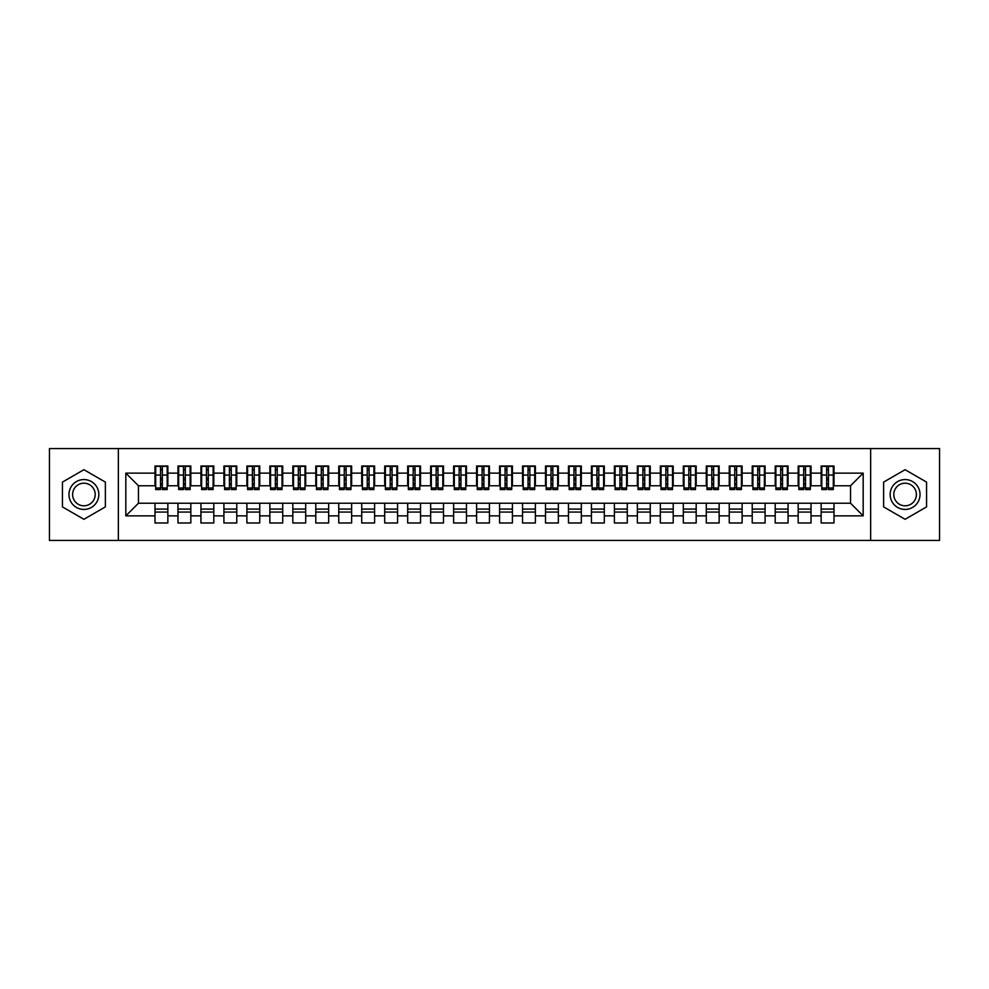 <?xml version="1.0" encoding="UTF-8"?>
<svg xmlns="http://www.w3.org/2000/svg" width="989" height="989" viewBox="0 0 989 989"><rect width="100%" height="100%" fill="white"/><g stroke="black" fill="none" stroke-linecap="round" stroke-linejoin="round"><path stroke-width="1.48" d="M870.641 540.439L939.55 540.439L939.55 448.561L870.641 448.561L870.641 540.439L118.359 540.439L118.359 448.561L49.45 448.561L49.45 540.439L118.359 540.439M826.656 479.912L828.485 479.912L826.656 479.912M833.999 509.088L821.142 509.088M821.142 512.067L833.999 512.067M803.686 479.912L805.516 479.912L803.686 479.912M811.029 509.088L798.172 509.088M798.172 512.067L811.029 512.067M780.704 479.912L782.546 479.912L780.704 479.912M788.06 509.088L775.203 509.088M775.203 512.067L788.06 512.067M757.735 479.912L759.577 479.912L757.735 479.912M765.09 509.088L752.221 509.088M752.221 512.067L765.09 512.067M734.765 479.912L736.607 479.912L734.765 479.912M742.121 509.088L729.252 509.088M729.252 512.067L742.121 512.067M711.796 479.912L713.638 479.912L711.796 479.912M719.151 509.088L706.282 509.088M706.282 512.067L719.151 512.067M688.826 479.912L690.668 479.912L688.826 479.912M696.182 509.088L683.312 509.088M683.312 512.067L696.182 512.067M665.857 479.912L667.699 479.912L665.857 479.912M673.212 509.088L660.343 509.088M660.343 512.067L673.212 512.067M642.887 479.912L644.729 479.912L642.887 479.912M650.243 509.088L637.373 509.088M637.373 512.067L650.243 512.067M619.918 479.912L621.76 479.912L619.918 479.912M627.273 509.088L614.404 509.088M614.404 512.067L627.273 512.067M596.948 479.912L598.79 479.912L596.948 479.912M604.304 509.088L591.434 509.088M591.434 512.067L604.304 512.067M573.979 479.912L575.821 479.912L573.979 479.912M581.322 509.088L568.465 509.088M568.465 512.067L581.322 512.067M551.009 479.912L552.839 479.912L551.009 479.912M558.352 509.088L545.495 509.088M545.495 512.067L558.352 512.067M528.039 479.912L529.869 479.912L528.039 479.912M535.383 509.088L522.526 509.088M522.526 512.067L535.383 512.067M505.07 479.912L506.9 479.912L505.07 479.912M512.413 509.088L499.556 509.088M499.556 512.067L512.413 512.067M482.1 479.912L483.93 479.912L482.1 479.912M489.444 509.088L476.587 509.088M476.587 512.067L489.444 512.067M459.131 479.912L460.961 479.912L459.131 479.912M466.474 509.088L453.617 509.088M453.617 512.067L466.474 512.067M436.161 479.912L437.991 479.912L436.161 479.912M443.505 509.088L430.648 509.088M430.648 512.067L443.505 512.067M413.179 479.912L415.021 479.912L413.179 479.912M420.535 509.088L407.678 509.088M407.678 512.067L420.535 512.067M390.21 479.912L392.052 479.912L390.21 479.912M397.566 509.088L384.696 509.088M384.696 512.067L397.566 512.067M367.24 479.912L369.082 479.912L367.24 479.912M374.596 509.088L361.727 509.088M361.727 512.067L374.596 512.067M344.271 479.912L346.113 479.912L344.271 479.912M351.627 509.088L338.757 509.088M338.757 512.067L351.627 512.067M321.301 479.912L323.143 479.912L321.301 479.912M328.657 509.088L315.788 509.088M315.788 512.067L328.657 512.067M298.332 479.912L300.174 479.912L298.332 479.912M305.688 509.088L292.818 509.088M292.818 512.067L305.688 512.067M275.362 479.912L277.204 479.912L275.362 479.912M282.718 509.088L269.849 509.088M269.849 512.067L282.718 512.067M252.393 479.912L254.235 479.912L252.393 479.912M259.748 509.088L246.879 509.088M246.879 512.067L259.748 512.067M229.423 479.912L231.265 479.912L229.423 479.912M236.779 509.088L223.91 509.088M223.91 512.067L236.779 512.067M206.454 479.912L208.296 479.912L206.454 479.912M213.797 509.088L200.94 509.088M200.94 512.067L213.797 512.067M183.484 479.912L185.314 479.912L183.484 479.912M190.828 509.088L177.971 509.088M177.971 512.067L190.828 512.067M870.641 448.561L118.359 448.561M155.693 485.772L138.46 485.772L125.826 473.138L125.826 515.862L155.001 515.862L155.001 522.983L167.858 522.983L167.858 515.862L177.971 515.862L177.971 522.983L190.828 522.983L190.828 515.862L200.94 515.862L200.94 522.983L213.797 522.983L213.797 515.862L223.91 515.862L223.91 522.983L236.779 522.983L236.779 515.862L246.879 515.862L246.879 522.983L259.748 522.983L259.748 515.862L269.849 515.862L269.849 522.983L282.718 522.983L282.718 515.862L292.818 515.862L292.818 522.983L305.688 522.983L305.688 515.862L315.788 515.862L315.788 522.983L328.657 522.983L328.657 515.862L338.757 515.862L338.757 522.983L351.627 522.983L351.627 515.862L361.727 515.862L361.727 522.983L374.596 522.983L374.596 515.862L384.696 515.862L384.696 522.983L397.566 522.983L397.566 515.862L407.678 515.862L407.678 522.983L420.535 522.983L420.535 515.862L430.648 515.862L430.648 522.983L443.505 522.983L443.505 515.862L453.617 515.862L453.617 522.983L466.474 522.983L466.474 515.862L476.587 515.862L476.587 522.983L489.444 522.983L489.444 515.862L499.556 515.862L499.556 522.983L512.413 522.983L512.413 515.862L522.526 515.862L522.526 522.983L535.383 522.983L535.383 515.862L545.495 515.862L545.495 522.983L558.352 522.983L558.352 515.862L568.465 515.862L568.465 522.983L581.322 522.983L581.322 515.862L591.434 515.862L591.434 522.983L604.304 522.983L604.304 515.862L614.404 515.862L614.404 522.983L627.273 522.983L627.273 515.862L637.373 515.862L637.373 522.983L650.243 522.983L650.243 515.862L660.343 515.862L660.343 522.983L673.212 522.983L673.212 515.862L683.312 515.862L683.312 522.983L696.182 522.983L696.182 515.862L706.282 515.862L706.282 522.983L719.151 522.983L719.151 515.862L729.252 515.862L729.252 522.983L742.121 522.983L742.121 515.862L752.221 515.862L752.221 522.983L765.09 522.983L765.09 515.862L775.203 515.862L775.203 522.983L788.06 522.983L788.06 515.862L798.172 515.862L798.172 522.983L811.029 522.983L811.029 515.862L821.142 515.862L821.142 522.983L833.999 522.983L833.999 503.228L850.54 503.228L850.54 485.772L833.307 485.772M125.826 473.138L155.001 473.138L155.001 485.772M850.54 485.772L863.174 473.138L833.999 473.138L833.999 466.017L821.142 466.017L821.142 473.138L811.029 473.138L811.029 466.017L798.172 466.017L798.172 473.138L788.06 473.138L788.06 466.017L775.203 466.017L775.203 473.138L765.09 473.138L765.09 466.017L752.221 466.017L752.221 473.138L742.121 473.138L742.121 466.017L729.252 466.017L729.252 473.138L719.151 473.138L719.151 466.017L706.282 466.017L706.282 473.138L696.182 473.138L696.182 466.017L683.312 466.017L683.312 473.138L673.212 473.138L673.212 466.017L660.343 466.017L660.343 473.138L650.243 473.138L650.243 466.017L637.373 466.017L637.373 473.138L627.273 473.138L627.273 466.017L614.404 466.017L614.404 473.138L604.304 473.138L604.304 466.017L591.434 466.017L591.434 473.138L581.322 473.138L581.322 466.017L568.465 466.017L568.465 473.138L558.352 473.138L558.352 466.017L545.495 466.017L545.495 473.138L535.383 473.138L535.383 466.017L522.526 466.017L522.526 473.138L512.413 473.138L512.413 466.017L499.556 466.017L499.556 473.138L489.444 473.138L489.444 466.017L476.587 466.017L476.587 473.138L466.474 473.138L466.474 466.017L453.617 466.017L453.617 473.138L443.505 473.138L443.505 466.017L430.648 466.017L430.648 473.138L420.535 473.138L420.535 466.017L407.678 466.017L407.678 473.138L397.566 473.138L397.566 466.017L384.696 466.017L384.696 473.138L374.596 473.138L374.596 466.017L361.727 466.017L361.727 473.138L351.627 473.138L351.627 466.017L338.757 466.017L338.757 473.138L328.657 473.138L328.657 466.017L315.788 466.017L315.788 473.138L305.688 473.138L305.688 466.017L292.818 466.017L292.818 473.138L282.718 473.138L282.718 466.017L269.849 466.017L269.849 473.138L259.748 473.138L259.748 466.017L246.879 466.017L246.879 473.138L236.779 473.138L236.779 466.017L223.91 466.017L223.91 473.138L213.797 473.138L213.797 466.017L200.94 466.017L200.94 473.138L190.828 473.138L190.828 466.017L177.971 466.017L177.971 473.138L167.858 473.138L167.858 466.017L155.001 466.017L155.001 473.138M863.174 473.138L863.174 515.862L833.999 515.862M811.029 515.862L811.029 503.228L833.999 503.228M821.142 515.862L821.142 503.228M833.999 473.138L833.999 485.772M788.06 515.862L788.06 503.228L811.029 503.228M798.172 515.862L798.172 503.228M821.142 473.138L821.142 485.772L810.337 485.772M811.029 473.138L811.029 485.772M765.09 515.862L765.09 503.228L788.06 503.228M775.203 515.862L775.203 503.228M798.172 473.138L798.172 485.772L787.368 485.772M788.06 473.138L788.06 485.772M742.121 515.862L742.121 503.228L765.09 503.228M752.221 515.862L752.221 503.228M775.203 473.138L775.203 485.772L764.398 485.772M765.09 473.138L765.09 485.772M719.151 515.862L719.151 503.228L742.121 503.228M729.252 515.862L729.252 503.228M752.221 473.138L752.221 485.772L741.429 485.772M742.121 473.138L742.121 485.772M696.182 515.862L696.182 503.228L719.151 503.228M706.282 515.862L706.282 503.228M729.252 473.138L729.252 485.772L718.459 485.772M719.151 473.138L719.151 485.772M673.212 515.862L673.212 503.228L696.182 503.228M683.312 515.862L683.312 503.228M706.282 473.138L706.282 485.772L695.49 485.772M696.182 473.138L696.182 485.772M650.243 515.862L650.243 503.228L673.212 503.228M660.343 515.862L660.343 503.228M683.312 473.138L683.312 485.772L672.52 485.772M673.212 473.138L673.212 485.772M627.273 515.862L627.273 503.228L650.243 503.228M637.373 515.862L637.373 503.228M660.343 473.138L660.343 485.772L649.55 485.772M650.243 473.138L650.243 485.772M604.304 515.862L604.304 503.228L627.273 503.228M614.404 515.862L614.404 503.228M637.373 473.138L637.373 485.772L626.581 485.772M627.273 473.138L627.273 485.772M581.322 515.862L581.322 503.228L604.304 503.228M591.434 515.862L591.434 503.228M614.404 473.138L614.404 485.772L603.611 485.772M604.304 473.138L604.304 485.772M558.352 515.862L558.352 503.228L581.322 503.228M568.465 515.862L568.465 503.228M591.434 473.138L591.434 485.772L580.642 485.772M581.322 473.138L581.322 485.772M535.383 515.862L535.383 503.228L558.352 503.228M545.495 515.862L545.495 503.228M568.465 473.138L568.465 485.772L557.672 485.772M558.352 473.138L558.352 485.772M512.413 515.862L512.413 503.228L535.383 503.228M522.526 515.862L522.526 503.228M545.495 473.138L545.495 485.772L534.703 485.772M535.383 473.138L535.383 485.772M489.444 515.862L489.444 503.228L512.413 503.228M499.556 515.862L499.556 503.228M522.526 473.138L522.526 485.772L511.733 485.772M512.413 473.138L512.413 485.772M466.474 515.862L466.474 503.228L489.444 503.228M476.587 515.862L476.587 503.228M499.556 473.138L499.556 485.772L488.751 485.772M489.444 473.138L489.444 485.772M443.505 515.862L443.505 503.228L466.474 503.228M453.617 515.862L453.617 503.228M476.587 473.138L476.587 485.772L465.782 485.772M466.474 473.138L466.474 485.772M420.535 515.862L420.535 503.228L443.505 503.228M430.648 515.862L430.648 503.228M453.617 473.138L453.617 485.772L442.812 485.772M443.505 473.138L443.505 485.772M397.566 515.862L397.566 503.228L420.535 503.228M407.678 515.862L407.678 503.228M430.648 473.138L430.648 485.772L419.843 485.772M420.535 473.138L420.535 485.772M374.596 515.862L374.596 503.228L397.566 503.228M384.696 515.862L384.696 503.228M407.678 473.138L407.678 485.772L396.873 485.772M397.566 473.138L397.566 485.772M351.627 515.862L351.627 503.228L374.596 503.228M361.727 515.862L361.727 503.228M384.696 473.138L384.696 485.772L373.904 485.772M374.596 473.138L374.596 485.772M328.657 515.862L328.657 503.228L351.627 503.228M338.757 515.862L338.757 503.228M361.727 473.138L361.727 485.772L350.934 485.772M351.627 473.138L351.627 485.772M305.688 515.862L305.688 503.228L328.657 503.228M315.788 515.862L315.788 503.228M338.757 473.138L338.757 485.772L327.965 485.772M328.657 473.138L328.657 485.772M282.718 515.862L282.718 503.228L305.688 503.228M292.818 515.862L292.818 503.228M315.788 473.138L315.788 485.772L304.995 485.772M305.688 473.138L305.688 485.772M259.748 515.862L259.748 503.228L282.718 503.228M269.849 515.862L269.849 503.228M292.818 473.138L292.818 485.772L282.026 485.772M282.718 473.138L282.718 485.772M236.779 515.862L236.779 503.228L259.748 503.228M246.879 515.862L246.879 503.228M269.849 473.138L269.849 485.772L259.056 485.772M259.748 473.138L259.748 485.772M213.797 515.862L213.797 503.228L236.779 503.228M223.91 515.862L223.91 503.228M246.879 473.138L246.879 485.772L236.087 485.772M236.779 473.138L236.779 485.772M190.828 515.862L190.828 503.228L213.797 503.228M200.94 515.862L200.94 503.228M223.91 473.138L223.91 485.772L213.117 485.772M213.797 473.138L213.797 485.772M167.858 515.862L167.858 503.228L190.828 503.228M177.971 515.862L177.971 503.228M200.94 473.138L200.94 485.772L190.148 485.772M190.828 473.138L190.828 485.772M160.515 479.912L162.344 479.912L160.515 479.912M167.858 509.088L155.001 509.088M155.001 512.067L167.858 512.067M125.826 515.862L138.46 503.228L167.858 503.228M155.001 515.862L155.001 503.228M177.971 473.138L177.971 485.772L167.178 485.772M167.858 473.138L167.858 485.772M105.378 482.1L83.904 469.701L62.431 482.1L62.431 506.9L83.904 519.299L105.378 506.9L105.378 482.1L105.378 506.9L83.904 519.299L62.431 506.9L62.431 482.1L83.904 469.701L105.378 482.1M883.622 482.1L883.622 506.9L905.096 519.299L926.569 506.9L926.569 482.1L905.096 469.701L883.622 482.1L905.096 469.701L926.569 482.1L926.569 506.9L905.096 519.299L883.622 506.9L883.622 482.1M138.46 485.772L138.46 503.228M821.822 485.772L821.142 485.772M798.852 485.772L798.172 485.772M775.883 485.772L775.203 485.772M752.913 485.772L752.221 485.772M729.944 485.772L729.252 485.772M706.974 485.772L706.282 485.772M684.005 485.772L683.312 485.772M661.035 485.772L660.343 485.772M638.066 485.772L637.373 485.772M615.096 485.772L614.404 485.772M592.127 485.772L591.434 485.772M569.157 485.772L568.465 485.772M546.188 485.772L545.495 485.772M523.218 485.772L522.526 485.772M500.249 485.772L499.556 485.772M477.267 485.772L476.587 485.772M454.297 485.772L453.617 485.772M431.328 485.772L430.648 485.772M408.358 485.772L407.678 485.772M385.389 485.772L384.696 485.772M362.419 485.772L361.727 485.772M339.45 485.772L338.757 485.772M316.48 485.772L315.788 485.772M293.51 485.772L292.818 485.772M270.541 485.772L269.849 485.772M247.571 485.772L246.879 485.772M224.602 485.772L223.91 485.772M201.632 485.772L200.94 485.772M178.663 485.772L177.971 485.772M863.174 515.862L850.54 503.228M155.693 466.252L167.178 466.252L155.693 466.252L155.693 489.567L160.515 489.567L160.515 466.338L167.178 466.363L167.178 489.567L162.344 489.567L162.344 466.363M160.515 469.318L162.344 469.318M160.515 487.626L162.344 487.626M162.344 484.746L160.515 484.746M160.515 483.621L162.344 483.621M167.858 476.933L167.178 476.933M167.858 479.912L167.178 479.912M155.693 476.933L155.001 476.933M155.693 479.912L155.001 479.912M178.663 466.252L190.148 466.252L178.663 466.252L178.663 489.567L183.484 489.567L183.484 466.338L190.148 466.363L190.148 489.567L185.314 489.567L185.314 466.363M183.484 469.318L185.314 469.318M183.484 487.626L185.314 487.626M185.314 484.746L183.484 484.746M183.484 483.621L185.314 483.621M190.828 476.933L190.148 476.933M190.828 479.912L190.148 479.912M178.663 476.933L177.971 476.933M178.663 479.912L177.971 479.912M201.632 466.252L213.117 466.252L201.632 466.252L201.632 489.567L206.454 489.567L206.454 466.338L213.117 466.363L213.117 489.567L208.296 489.567L208.296 466.363M206.454 469.318L208.296 469.318M206.454 487.626L208.296 487.626M208.296 484.746L206.454 484.746M206.454 483.621L208.296 483.621M213.797 476.933L213.117 476.933M213.797 479.912L213.117 479.912M201.632 476.933L200.94 476.933M201.632 479.912L200.94 479.912M224.602 466.252L236.087 466.252L224.602 466.252L224.602 489.567L229.423 489.567L229.423 466.338L236.087 466.363L236.087 489.567L231.265 489.567L231.265 466.363M229.423 469.318L231.265 469.318M229.423 487.626L231.265 487.626M231.265 484.746L229.423 484.746M229.423 483.621L231.265 483.621M236.779 476.933L236.087 476.933M236.779 479.912L236.087 479.912M224.602 476.933L223.91 476.933M224.602 479.912L223.91 479.912M247.571 466.252L259.056 466.252L247.571 466.252L247.571 489.567L252.393 489.567L252.393 466.338L259.056 466.363L259.056 489.567L254.235 489.567L254.235 466.363M252.393 469.318L254.235 469.318M252.393 487.626L254.235 487.626M254.235 484.746L252.393 484.746M252.393 483.621L254.235 483.621M259.748 476.933L259.056 476.933M259.748 479.912L259.056 479.912M247.571 476.933L246.879 476.933M247.571 479.912L246.879 479.912M83.904 479.566A14.934 14.934 0 0 0 68.97 494.5A14.934 14.934 0 0 0 83.904 509.434A14.934 14.934 0 0 0 98.838 494.5A14.934 14.934 0 0 0 83.904 479.566M83.904 483.201A11.299 11.299 0 0 0 72.605 494.5A11.299 11.299 0 0 0 83.904 505.799A11.299 11.299 0 0 0 95.204 494.5A11.299 11.299 0 0 0 83.904 483.201M905.096 479.566A14.934 14.934 0 0 0 890.162 494.5A14.934 14.934 0 0 0 905.096 509.434A14.934 14.934 0 0 0 920.03 494.5A14.934 14.934 0 0 0 905.096 479.566M905.096 483.201A11.299 11.299 0 0 0 893.796 494.5A11.299 11.299 0 0 0 905.096 505.799A11.299 11.299 0 0 0 916.395 494.5A11.299 11.299 0 0 0 905.096 483.201M270.541 466.252L282.026 466.252L270.541 466.252L270.541 489.567L275.362 489.567L275.362 466.338L282.026 466.363L282.026 489.567L277.204 489.567L277.204 466.363M275.362 469.318L277.204 469.318M275.362 487.626L277.204 487.626M277.204 484.746L275.362 484.746M275.362 483.621L277.204 483.621M282.718 476.933L282.026 476.933M282.718 479.912L282.026 479.912M270.541 476.933L269.849 476.933M270.541 479.912L269.849 479.912M293.51 466.252L304.995 466.252L293.51 466.252L293.51 489.567L298.332 489.567L298.332 466.338L304.995 466.363L304.995 489.567L300.174 489.567L300.174 466.363M298.332 469.318L300.174 469.318M298.332 487.626L300.174 487.626M300.174 484.746L298.332 484.746M298.332 483.621L300.174 483.621M305.688 476.933L304.995 476.933M305.688 479.912L304.995 479.912M293.51 476.933L292.818 476.933M293.51 479.912L292.818 479.912M316.48 466.252L327.965 466.252L316.48 466.252L316.48 489.567L321.301 489.567L321.301 466.338L327.965 466.363L327.965 489.567L323.143 489.567L323.143 466.363M321.301 469.318L323.143 469.318M321.301 487.626L323.143 487.626M323.143 484.746L321.301 484.746M321.301 483.621L323.143 483.621M328.657 476.933L327.965 476.933M328.657 479.912L327.965 479.912M316.48 476.933L315.788 476.933M316.48 479.912L315.788 479.912M339.45 466.252L350.934 466.252L339.45 466.252L339.45 489.567L344.271 489.567L344.271 466.338L350.934 466.363L350.934 489.567L346.113 489.567L346.113 466.363M344.271 469.318L346.113 469.318M344.271 487.626L346.113 487.626M346.113 484.746L344.271 484.746M344.271 483.621L346.113 483.621M351.627 476.933L350.934 476.933M351.627 479.912L350.934 479.912M339.45 476.933L338.757 476.933M339.45 479.912L338.757 479.912M362.419 466.252L373.904 466.252L362.419 466.252L362.419 489.567L367.24 489.567L367.24 466.338L373.904 466.363L373.904 489.567L369.082 489.567L369.082 466.363M367.24 469.318L369.082 469.318M367.24 487.626L369.082 487.626M369.082 484.746L367.24 484.746M367.24 483.621L369.082 483.621M374.596 476.933L373.904 476.933M374.596 479.912L373.904 479.912M362.419 476.933L361.727 476.933M362.419 479.912L361.727 479.912M385.389 466.252L396.873 466.252L385.389 466.252L385.389 489.567L390.21 489.567L390.21 466.338L396.873 466.363L396.873 489.567L392.052 489.567L392.052 466.363M390.21 469.318L392.052 469.318M390.21 487.626L392.052 487.626M392.052 484.746L390.21 484.746M390.21 483.621L392.052 483.621M397.566 476.933L396.873 476.933M397.566 479.912L396.873 479.912M385.389 476.933L384.696 476.933M385.389 479.912L384.696 479.912M408.358 466.252L419.843 466.252L408.358 466.252L408.358 489.567L413.179 489.567L413.179 466.338L419.843 466.363L419.843 489.567L415.021 489.567L415.021 466.363M413.179 469.318L415.021 469.318M413.179 487.626L415.021 487.626M415.021 484.746L413.179 484.746M413.179 483.621L415.021 483.621M420.535 476.933L419.843 476.933M420.535 479.912L419.843 479.912M408.358 476.933L407.678 476.933M408.358 479.912L407.678 479.912M431.328 466.252L442.812 466.252L431.328 466.252L431.328 489.567L436.161 489.567L436.161 466.338L442.812 466.363L442.812 489.567L437.991 489.567L437.991 466.363M436.161 469.318L437.991 469.318M436.161 487.626L437.991 487.626M437.991 484.746L436.161 484.746M436.161 483.621L437.991 483.621M443.505 476.933L442.812 476.933M443.505 479.912L442.812 479.912M431.328 476.933L430.648 476.933M431.328 479.912L430.648 479.912M454.297 466.252L465.782 466.252L454.297 466.252L454.297 489.567L459.131 489.567L459.131 466.338L465.782 466.363L465.782 489.567L460.961 489.567L460.961 466.363M459.131 469.318L460.961 469.318M459.131 487.626L460.961 487.626M460.961 484.746L459.131 484.746M459.131 483.621L460.961 483.621M466.474 476.933L465.782 476.933M466.474 479.912L465.782 479.912M454.297 476.933L453.617 476.933M454.297 479.912L453.617 479.912M477.267 466.252L488.751 466.252L477.267 466.252L477.267 489.567L482.1 489.567L482.1 466.338L488.751 466.363L488.751 489.567L483.93 489.567L483.93 466.363M482.1 469.318L483.93 469.318M482.1 487.626L483.93 487.626M483.93 484.746L482.1 484.746M482.1 483.621L483.93 483.621M489.444 476.933L488.751 476.933M489.444 479.912L488.751 479.912M477.267 476.933L476.587 476.933M477.267 479.912L476.587 479.912M500.249 466.252L511.733 466.252L500.249 466.252L500.249 489.567L505.07 489.567L505.07 466.338L511.733 466.363L511.733 489.567L506.9 489.567L506.9 466.363M505.07 469.318L506.9 469.318M505.07 487.626L506.9 487.626M506.9 484.746L505.07 484.746M505.07 483.621L506.9 483.621M512.413 476.933L511.733 476.933M512.413 479.912L511.733 479.912M500.249 476.933L499.556 476.933M500.249 479.912L499.556 479.912M523.218 466.252L534.703 466.252L523.218 466.252L523.218 489.567L528.039 489.567L528.039 466.338L534.703 466.363L534.703 489.567L529.869 489.567L529.869 466.363M528.039 469.318L529.869 469.318M528.039 487.626L529.869 487.626M529.869 484.746L528.039 484.746M528.039 483.621L529.869 483.621M535.383 476.933L534.703 476.933M535.383 479.912L534.703 479.912M523.218 476.933L522.526 476.933M523.218 479.912L522.526 479.912M546.188 466.252L557.672 466.252L546.188 466.252L546.188 489.567L551.009 489.567L551.009 466.338L557.672 466.363L557.672 489.567L552.839 489.567L552.839 466.363M551.009 469.318L552.839 469.318M551.009 487.626L552.839 487.626M552.839 484.746L551.009 484.746M551.009 483.621L552.839 483.621M558.352 476.933L557.672 476.933M558.352 479.912L557.672 479.912M546.188 476.933L545.495 476.933M546.188 479.912L545.495 479.912M569.157 466.252L580.642 466.252L569.157 466.252L569.157 489.567L573.979 489.567L573.979 466.338L580.642 466.363L580.642 489.567L575.821 489.567L575.821 466.363M573.979 469.318L575.821 469.318M573.979 487.626L575.821 487.626M575.821 484.746L573.979 484.746M573.979 483.621L575.821 483.621M581.322 476.933L580.642 476.933M581.322 479.912L580.642 479.912M569.157 476.933L568.465 476.933M569.157 479.912L568.465 479.912M592.127 466.252L603.611 466.252L592.127 466.252L592.127 489.567L596.948 489.567L596.948 466.338L603.611 466.363L603.611 489.567L598.79 489.567L598.79 466.363M596.948 469.318L598.79 469.318M596.948 487.626L598.79 487.626M598.79 484.746L596.948 484.746M596.948 483.621L598.79 483.621M604.304 476.933L603.611 476.933M604.304 479.912L603.611 479.912M592.127 476.933L591.434 476.933M592.127 479.912L591.434 479.912M615.096 466.252L626.581 466.252L615.096 466.252L615.096 489.567L619.918 489.567L619.918 466.338L626.581 466.363L626.581 489.567L621.76 489.567L621.76 466.363M619.918 469.318L621.76 469.318M619.918 487.626L621.76 487.626M621.76 484.746L619.918 484.746M619.918 483.621L621.76 483.621M627.273 476.933L626.581 476.933M627.273 479.912L626.581 479.912M615.096 476.933L614.404 476.933M615.096 479.912L614.404 479.912M638.066 466.252L649.55 466.252L638.066 466.252L638.066 489.567L642.887 489.567L642.887 466.338L649.55 466.363L649.55 489.567L644.729 489.567L644.729 466.363M642.887 469.318L644.729 469.318M642.887 487.626L644.729 487.626M644.729 484.746L642.887 484.746M642.887 483.621L644.729 483.621M650.243 476.933L649.55 476.933M650.243 479.912L649.55 479.912M638.066 476.933L637.373 476.933M638.066 479.912L637.373 479.912M661.035 466.252L672.52 466.252L661.035 466.252L661.035 489.567L665.857 489.567L665.857 466.338L672.52 466.363L672.52 489.567L667.699 489.567L667.699 466.363M665.857 469.318L667.699 469.318M665.857 487.626L667.699 487.626M667.699 484.746L665.857 484.746M665.857 483.621L667.699 483.621M673.212 476.933L672.52 476.933M673.212 479.912L672.52 479.912M661.035 476.933L660.343 476.933M661.035 479.912L660.343 479.912M684.005 466.252L695.49 466.252L684.005 466.252L684.005 489.567L688.826 489.567L688.826 466.338L695.49 466.363L695.49 489.567L690.668 489.567L690.668 466.363M688.826 469.318L690.668 469.318M688.826 487.626L690.668 487.626M690.668 484.746L688.826 484.746M688.826 483.621L690.668 483.621M696.182 476.933L695.49 476.933M696.182 479.912L695.49 479.912M684.005 476.933L683.312 476.933M684.005 479.912L683.312 479.912M706.974 466.252L718.459 466.252L706.974 466.252L706.974 489.567L711.796 489.567L711.796 466.338L718.459 466.363L718.459 489.567L713.638 489.567L713.638 466.363M711.796 469.318L713.638 469.318M711.796 487.626L713.638 487.626M713.638 484.746L711.796 484.746M711.796 483.621L713.638 483.621M719.151 476.933L718.459 476.933M719.151 479.912L718.459 479.912M706.974 476.933L706.282 476.933M706.974 479.912L706.282 479.912M729.944 466.252L741.429 466.252L729.944 466.252L729.944 489.567L734.765 489.567L734.765 466.338L741.429 466.363L741.429 489.567L736.607 489.567L736.607 466.363M734.765 469.318L736.607 469.318M734.765 487.626L736.607 487.626M736.607 484.746L734.765 484.746M734.765 483.621L736.607 483.621M742.121 476.933L741.429 476.933M742.121 479.912L741.429 479.912M729.944 476.933L729.252 476.933M729.944 479.912L729.252 479.912M752.913 466.252L764.398 466.252L752.913 466.252L752.913 489.567L757.735 489.567L757.735 466.338L764.398 466.363L764.398 489.567L759.577 489.567L759.577 466.363M757.735 469.318L759.577 469.318M757.735 487.626L759.577 487.626M759.577 484.746L757.735 484.746M757.735 483.621L759.577 483.621M765.09 476.933L764.398 476.933M765.09 479.912L764.398 479.912M752.913 476.933L752.221 476.933M752.913 479.912L752.221 479.912M775.883 466.252L787.368 466.252L775.883 466.252L775.883 489.567L780.704 489.567L780.704 466.338L787.368 466.363L787.368 489.567L782.546 489.567L782.546 466.363M780.704 469.318L782.546 469.318M780.704 487.626L782.546 487.626M782.546 484.746L780.704 484.746M780.704 483.621L782.546 483.621M788.06 476.933L787.368 476.933M788.06 479.912L787.368 479.912M775.883 476.933L775.203 476.933M775.883 479.912L775.203 479.912M798.852 466.252L810.337 466.252L798.852 466.252L798.852 489.567L803.686 489.567L803.686 466.338L810.337 466.363L810.337 489.567L805.516 489.567L805.516 466.363M803.686 469.318L805.516 469.318M803.686 487.626L805.516 487.626M805.516 484.746L803.686 484.746M803.686 483.621L805.516 483.621M811.029 476.933L810.337 476.933M811.029 479.912L810.337 479.912M798.852 476.933L798.172 476.933M798.852 479.912L798.172 479.912M821.822 466.252L833.307 466.252L821.822 466.252L821.822 489.567L826.656 489.567L826.656 466.338L833.307 466.363L833.307 489.567L828.485 489.567L828.485 466.363M826.656 469.318L828.485 469.318M826.656 487.626L828.485 487.626M828.485 484.746L826.656 484.746M826.656 483.621L828.485 483.621M833.999 476.933L833.307 476.933M833.999 479.912L833.307 479.912M821.822 476.933L821.142 476.933M821.822 479.912L821.142 479.912M155.693 466.363L160.515 466.363M162.344 487.985L167.178 487.985M162.344 475.054L167.178 475.054M155.693 487.985L160.515 487.985M155.693 475.054L160.515 475.054M160.515 478.157L162.344 478.157M160.515 469.923L162.344 469.923M178.663 466.363L183.484 466.363M185.314 487.985L190.148 487.985M185.314 475.054L190.148 475.054M178.663 487.985L183.484 487.985M178.663 475.054L183.484 475.054M183.484 478.157L185.314 478.157M183.484 469.923L185.314 469.923M201.632 466.363L206.454 466.363M208.296 487.985L213.117 487.985M208.296 475.054L213.117 475.054M201.632 487.985L206.454 487.985M201.632 475.054L206.454 475.054M206.454 478.157L208.296 478.157M206.454 469.923L208.296 469.923M224.602 466.363L229.423 466.363M231.265 487.985L236.087 487.985M231.265 475.054L236.087 475.054M224.602 487.985L229.423 487.985M224.602 475.054L229.423 475.054M229.423 478.157L231.265 478.157M229.423 469.923L231.265 469.923M247.571 466.363L252.393 466.363M254.235 487.985L259.056 487.985M254.235 475.054L259.056 475.054M247.571 487.985L252.393 487.985M247.571 475.054L252.393 475.054M252.393 478.157L254.235 478.157M252.393 469.923L254.235 469.923M270.541 466.363L275.362 466.363M277.204 487.985L282.026 487.985M277.204 475.054L282.026 475.054M270.541 487.985L275.362 487.985M270.541 475.054L275.362 475.054M275.362 478.157L277.204 478.157M275.362 469.923L277.204 469.923M293.51 466.363L298.332 466.363M300.174 487.985L304.995 487.985M300.174 475.054L304.995 475.054M293.51 487.985L298.332 487.985M293.51 475.054L298.332 475.054M298.332 478.157L300.174 478.157M298.332 469.923L300.174 469.923M316.48 466.363L321.301 466.363M323.143 487.985L327.965 487.985M323.143 475.054L327.965 475.054M316.48 487.985L321.301 487.985M316.48 475.054L321.301 475.054M321.301 478.157L323.143 478.157M321.301 469.923L323.143 469.923M339.45 466.363L344.271 466.363M346.113 487.985L350.934 487.985M346.113 475.054L350.934 475.054M339.45 487.985L344.271 487.985M339.45 475.054L344.271 475.054M344.271 478.157L346.113 478.157M344.271 469.923L346.113 469.923M362.419 466.363L367.24 466.363M369.082 487.985L373.904 487.985M369.082 475.054L373.904 475.054M362.419 487.985L367.24 487.985M362.419 475.054L367.24 475.054M367.24 478.157L369.082 478.157M367.24 469.923L369.082 469.923M385.389 466.363L390.21 466.363M392.052 487.985L396.873 487.985M392.052 475.054L396.873 475.054M385.389 487.985L390.21 487.985M385.389 475.054L390.21 475.054M390.21 478.157L392.052 478.157M390.21 469.923L392.052 469.923M408.358 466.363L413.179 466.363M415.021 487.985L419.843 487.985M415.021 475.054L419.843 475.054M408.358 487.985L413.179 487.985M408.358 475.054L413.179 475.054M413.179 478.157L415.021 478.157M413.179 469.923L415.021 469.923M431.328 466.363L436.161 466.363M437.991 487.985L442.812 487.985M437.991 475.054L442.812 475.054M431.328 487.985L436.161 487.985M431.328 475.054L436.161 475.054M436.161 478.157L437.991 478.157M436.161 469.923L437.991 469.923M454.297 466.363L459.131 466.363M460.961 487.985L465.782 487.985M460.961 475.054L465.782 475.054M454.297 487.985L459.131 487.985M454.297 475.054L459.131 475.054M459.131 478.157L460.961 478.157M459.131 469.923L460.961 469.923M477.267 466.363L482.1 466.363M483.93 487.985L488.751 487.985M483.93 475.054L488.751 475.054M477.267 487.985L482.1 487.985M477.267 475.054L482.1 475.054M482.1 478.157L483.93 478.157M482.1 469.923L483.93 469.923M500.249 466.363L505.07 466.363M506.9 487.985L511.733 487.985M506.9 475.054L511.733 475.054M500.249 487.985L505.07 487.985M500.249 475.054L505.07 475.054M505.07 478.157L506.9 478.157M505.07 469.923L506.9 469.923M523.218 466.363L528.039 466.363M529.869 487.985L534.703 487.985M529.869 475.054L534.703 475.054M523.218 487.985L528.039 487.985M523.218 475.054L528.039 475.054M528.039 478.157L529.869 478.157M528.039 469.923L529.869 469.923M546.188 466.363L551.009 466.363M552.839 487.985L557.672 487.985M552.839 475.054L557.672 475.054M546.188 487.985L551.009 487.985M546.188 475.054L551.009 475.054M551.009 478.157L552.839 478.157M551.009 469.923L552.839 469.923M569.157 466.363L573.979 466.363M575.821 487.985L580.642 487.985M575.821 475.054L580.642 475.054M569.157 487.985L573.979 487.985M569.157 475.054L573.979 475.054M573.979 478.157L575.821 478.157M573.979 469.923L575.821 469.923M592.127 466.363L596.948 466.363M598.79 487.985L603.611 487.985M598.79 475.054L603.611 475.054M592.127 487.985L596.948 487.985M592.127 475.054L596.948 475.054M596.948 478.157L598.79 478.157M596.948 469.923L598.79 469.923M615.096 466.363L619.918 466.363M621.76 487.985L626.581 487.985M621.76 475.054L626.581 475.054M615.096 487.985L619.918 487.985M615.096 475.054L619.918 475.054M619.918 478.157L621.76 478.157M619.918 469.923L621.76 469.923M638.066 466.363L642.887 466.363M644.729 487.985L649.55 487.985M644.729 475.054L649.55 475.054M638.066 487.985L642.887 487.985M638.066 475.054L642.887 475.054M642.887 478.157L644.729 478.157M642.887 469.923L644.729 469.923M661.035 466.363L665.857 466.363M667.699 487.985L672.52 487.985M667.699 475.054L672.52 475.054M661.035 487.985L665.857 487.985M661.035 475.054L665.857 475.054M665.857 478.157L667.699 478.157M665.857 469.923L667.699 469.923M684.005 466.363L688.826 466.363M690.668 487.985L695.49 487.985M690.668 475.054L695.49 475.054M684.005 487.985L688.826 487.985M684.005 475.054L688.826 475.054M688.826 478.157L690.668 478.157M688.826 469.923L690.668 469.923M706.974 466.363L711.796 466.363M713.638 487.985L718.459 487.985M713.638 475.054L718.459 475.054M706.974 487.985L711.796 487.985M706.974 475.054L711.796 475.054M711.796 478.157L713.638 478.157M711.796 469.923L713.638 469.923M729.944 466.363L734.765 466.363M736.607 487.985L741.429 487.985M736.607 475.054L741.429 475.054M729.944 487.985L734.765 487.985M729.944 475.054L734.765 475.054M734.765 478.157L736.607 478.157M734.765 469.923L736.607 469.923M752.913 466.363L757.735 466.363M759.577 487.985L764.398 487.985M759.577 475.054L764.398 475.054M752.913 487.985L757.735 487.985M752.913 475.054L757.735 475.054M757.735 478.157L759.577 478.157M757.735 469.923L759.577 469.923M775.883 466.363L780.704 466.363M782.546 487.985L787.368 487.985M782.546 475.054L787.368 475.054M775.883 487.985L780.704 487.985M775.883 475.054L780.704 475.054M780.704 478.157L782.546 478.157M780.704 469.923L782.546 469.923M798.852 466.363L803.686 466.363M805.516 487.985L810.337 487.985M805.516 475.054L810.337 475.054M798.852 487.985L803.686 487.985M798.852 475.054L803.686 475.054M803.686 478.157L805.516 478.157M803.686 469.923L805.516 469.923M821.822 466.363L826.656 466.363M828.485 487.985L833.307 487.985M828.485 475.054L833.307 475.054M821.822 487.985L826.656 487.985M821.822 475.054L826.656 475.054M826.656 478.157L828.485 478.157M826.656 469.923L828.485 469.923"/></g></svg>
